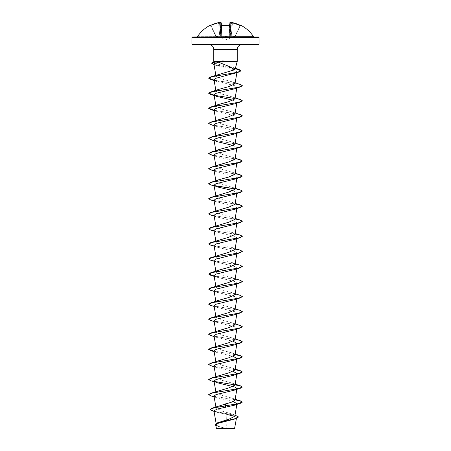 <?xml version="1.0" encoding="UTF-8"?>
<svg xmlns="http://www.w3.org/2000/svg" width="451" height="451" viewBox="0 0 451 451"><rect width="100%" height="100%" fill="white"/><g stroke="black" fill="none" stroke-linecap="round" stroke-linejoin="round"><path stroke-width="0.34" stroke-dasharray="2.25 1.69" d="M221.559 32.365L221.683 37.168L221.559 32.365L220.595 32.309L220.793 37.326L219.519 22.815L220.793 37.326L220.595 32.309L221.559 32.365L221.373 25.442L221.683 37.168L221.379 25.482M210.205 25.273L215.719 35.99L210.893 25.527L210.454 25.453M221.683 37.168L220.973 37.326L221.683 37.168L221.306 22.871L220.314 22.595L221.024 22.635L221.091 25.312L221.599 25.476A33.577 30.183 180 0 1 225.5 25.273A33.577 30.183 180 0 1 229.401 25.476L229.909 25.312L229.976 22.635L229.694 22.871L230.653 22.815L229.694 22.871L229.373 25.589L229.35 35.883L221.903 35.99L229.131 36.114L225.5 36.407L221.869 36.114L221.886 37.399L220.973 37.534L215.866 36.114L220.973 37.534L221.886 37.399L221.869 36.114L225.5 36.407L229.131 36.114L229.114 37.399L231.228 37.399L235.134 36.114L231.228 37.399L229.114 37.399L229.627 25.442M240.439 25.414L235.281 35.99L240.107 25.527L235.281 35.99L231.154 37.168L231.611 32.365L231.154 37.168L230.027 37.326L231.481 22.815L230.207 37.326L235.056 35.883L240.445 25.408M197.442 36.717L253.558 36.717M229.976 22.635L230.692 22.595L230.004 22.595M230.692 22.595L230.686 22.595A33.408 33.284 180 0 1 231.047 22.651L231.216 22.995L231.047 22.651A25.104 13.203 -146.2 0 1 232.507 23.086A25.104 11.889 143.3 0 0 231.775 22.651L231.814 22.567M231.78 22.595L231.481 22.815L232.44 22.871A33.137 33.126 -0 0 1 240.107 25.527A33.137 33.126 0 0 0 232.44 22.871L231.611 32.365L230.653 32.309L231.611 32.365L232.44 22.871L231.481 22.815L232.49 22.635A33.391 33.38 180 0 1 240.22 25.312L240.795 25.273M258.581 36.948L197.019 36.948M234.588 428.45L216.412 428.45M234.723 428.315L225.444 428.371L219.118 426.387L216.294 424.414L219.135 422.181M258.581 44.621L192.419 44.621M235.185 69.037L232.553 67.351L217.585 64.048L214.045 62.43L215.054 61.573M213.768 61.415L237.232 61.415M226.842 419.825L226.656 428.303M234.819 416.228L231.977 414.012L221.982 411.019L216.068 408.042L218.904 405.844M234.988 400.172L232.412 398.256L222.185 395.448L216.012 392.641L218.583 390.724M234.988 385.109L232.412 383.192L222.185 380.385L216.012 377.577L218.588 375.66M234.988 370.04L232.412 368.129L222.191 365.321L216.012 362.508L218.588 360.597M234.988 354.976L232.417 353.06L222.185 350.252L216.012 347.445L218.588 345.528M234.988 339.913L232.412 337.996L222.196 335.189L216.006 332.381L218.588 330.465M234.988 324.85L232.417 322.933L222.185 320.12L216.012 317.312L218.588 315.401M234.988 309.781L232.412 307.864L222.191 305.056L215.95 301.911M234.988 294.717L232.412 292.8L222.185 289.993L216.012 287.186L218.588 285.269M234.988 279.654L232.412 277.737L222.191 274.93L216.012 272.116L215.843 271.158M234.988 264.585L232.412 262.668L222.185 259.861L216.012 257.053L218.583 255.136M234.988 249.521L232.412 247.605L222.191 244.797L216.012 241.99L218.588 240.073M234.988 234.458L232.412 232.541L222.191 229.734L216.012 226.921L218.583 225.01M234.988 219.389L232.417 217.478L222.191 214.665L216.012 211.857L218.588 209.94M234.988 204.326L232.412 202.409L222.191 199.601L216.012 196.794L218.583 194.877M234.988 189.262L232.417 187.345L222.191 184.538L216.012 181.725L215.843 180.766M234.988 174.193L232.412 172.276L222.191 169.475L216.012 166.661L218.588 164.745M234.988 159.13L232.417 157.213L222.191 154.405L216.012 151.598L215.843 150.64M234.988 144.066L232.412 142.15L222.191 139.342L216.012 136.535L218.588 134.618M234.988 128.997L232.417 127.086L222.191 124.279L216.012 121.466L218.583 119.549M234.988 113.934L232.412 112.017L222.191 109.21L216.012 106.402L215.843 105.444M234.988 98.87L232.417 96.954L222.191 94.146L216.012 91.339L215.843 90.38M234.988 83.801L232.412 81.89L222.191 79.077L216.012 76.27L218.464 74.409M213.875 63.85L216.508 65.508L235.118 70.271L237.034 71.861L234.407 73.524M214.152 80.504L235.022 85.78L236.972 87.285L234.559 88.791M214.022 94.817L216.441 96.322L214.152 95.567M233.201 100.263L236.978 102.354L234.559 103.854M214.022 109.886L216.441 111.386L235.027 115.913L236.978 117.418L234.559 118.917M214.022 124.95L216.446 126.449L235.022 130.976L236.978 132.481L234.559 133.986M214.022 140.013L216.441 141.518L214.152 140.763M233.201 145.459L236.978 147.55L234.554 149.05M214.022 155.082L216.441 156.582L235.022 161.103L236.978 162.614L234.554 164.113M214.022 170.145L216.441 171.645L235.022 176.172L236.972 177.677L234.559 179.177M214.022 185.209L216.441 186.714L214.152 185.959M233.206 190.655L236.978 192.746L234.559 194.246M214.028 200.278L216.441 201.777L235.022 206.299L236.978 207.81L234.559 209.309M214.028 215.341L216.441 216.841L235.022 221.368L236.978 222.873L234.559 224.373M214.022 230.405L216.441 231.91L235.022 236.431L236.978 237.942L234.559 239.442M214.022 245.474L216.441 246.973L235.022 251.495L236.978 253.005L234.554 254.505M214.022 260.537L216.441 262.037L235.022 266.564L236.978 268.069L234.559 269.568M214.022 275.6L216.446 277.106L235.027 281.627L236.978 283.132L234.559 284.637M214.028 290.669L216.441 292.169L235.027 296.69L236.978 298.201L234.559 299.701M214.028 305.733L216.441 307.232L235.027 311.759L236.978 313.265L234.559 314.764M214.022 320.796L216.441 322.302L235.027 326.823L236.972 328.328L234.559 329.833M214.022 335.865L216.441 337.365L233.206 341.306M236.848 344.141L236.978 343.397L234.559 344.897M214.022 350.929L216.441 352.428L233.201 356.369M214.022 365.992L216.446 367.497L233.201 371.438M236.978 373.524L234.559 375.029M214.022 381.061L216.446 382.561L214.152 381.805M236.978 388.593L234.559 390.092M214.022 396.125L216.441 397.624L233.201 401.565M236.978 403.656L234.559 405.156M213.96 410.822L216.035 412.079L226.954 414.43M234.785 416.352L236.538 417.733L234.103 419.21M215.713 424.921L218.278 426.539L224.812 428.343L216.3 428.332M209.963 409.491L213.176 411.019L236.425 415.585M215.037 424.498L218.346 426.432L225.444 428.371M212.184 410.867L235.631 415.467L238.5 417M215.809 425.496L225.41 428.365M235.072 399.71L211.305 395.843L208.712 394.552M214.219 381.428L208.706 379.426M235.072 369.578L217.709 366.967L211.136 365.665L208.706 364.357M235.072 354.514L214.078 351.267M240.321 340.59L212.472 335.865L208.712 334.292M240.321 325.521L212.472 320.802L208.712 319.229M240.321 310.457L212.263 305.688L208.706 304.098M240.321 295.394L212.472 290.669L208.712 289.097M240.321 280.33L214.078 275.944M240.321 265.261L212.472 260.543L208.712 258.964M240.321 250.198L212.472 245.474L208.712 243.901M240.321 235.129L212.263 230.365L208.706 228.775M240.321 220.065L212.263 215.296L208.706 213.706M240.321 205.002L212.472 200.278L208.712 198.705M240.321 189.939L234.87 188.766M214.225 185.581L208.712 183.642M240.321 174.87L212.269 170.1L208.706 168.511M240.321 159.806L212.472 155.082L208.712 153.509M240.321 144.743L212.472 140.019L208.712 138.446M240.321 129.674L212.472 124.955L208.712 123.377M240.321 114.61L214.078 110.224M240.321 99.547L214.078 95.161M240.321 84.478L214.078 80.092M235.321 68.529L213.994 64.544M235.05 399.834L210.679 395.792M235.05 384.765L210.679 380.723M235.05 369.702L210.679 365.66M235.05 354.638L210.679 350.596M242.288 341.824L238.528 340.251L210.679 335.527M242.288 326.761L238.528 325.188L210.679 320.464M242.288 311.692L238.528 310.119L210.679 305.4M242.288 296.628L238.528 295.055L210.679 290.331M242.288 281.565L238.528 279.992L210.679 275.268M242.294 266.564L238.737 264.974L210.679 260.204M242.288 251.432L238.528 249.86L210.679 245.135M242.288 236.369L238.528 234.796L210.679 230.072M242.288 221.306L238.528 219.727L210.679 215.009M235.05 203.987L210.679 199.94M242.288 191.173L240.236 190.034L234.943 188.901M214.388 185.733L210.679 184.876M242.288 176.11L238.528 174.531L210.679 169.813M242.288 161.041L238.528 159.468L210.679 154.749M242.288 145.977L238.528 144.405L210.679 139.68M242.288 130.914L238.528 129.336L210.679 124.617M242.288 115.845L239.368 114.475L214.101 110.354M242.294 100.844L240.344 99.677L234.948 98.51M214.383 95.341L214.101 95.291M242.288 85.718L239.368 84.343L214.101 80.222M235.292 68.648L213.785 64.6L216.508 65.508M225.5 428.45L217.021 428.45L225.5 428.45M210.307 25.476L210.78 25.312A33.391 33.38 180 0 1 218.51 22.635L219.225 22.651A25.104 11.889 -143.3 0 0 218.493 23.086A25.104 13.203 146.2 0 1 219.953 22.651L219.784 22.995L219.953 22.651A33.408 33.284 180 0 1 220.308 22.595L221.306 22.871M219.389 32.365L219.846 37.168L219.389 32.365L220.347 32.309L219.389 32.365L218.56 22.871L219.389 32.365M229.909 25.312L229.131 36.114L229.632 25.476M219.62 23.17L218.493 23.086L219.62 23.17M221.903 35.99L221.627 25.589A33.329 29.952 -0 0 1 225.5 25.386A33.329 29.952 -0 0 1 229.373 25.589A33.329 29.952 0 0 0 221.627 25.589L221.903 35.99M231.38 23.17L232.507 23.086L231.38 23.17M220.793 37.326L219.846 37.168L220.793 37.326M229.441 32.365L230.405 32.309L229.441 32.365L229.317 37.168L230.027 37.326L229.317 37.168M219.846 37.168L215.944 35.883L210.893 25.527A33.137 33.126 -0 0 1 218.56 22.871A33.137 33.126 0 0 0 210.893 25.527L215.944 35.883L219.846 37.168M218.51 22.635L219.519 22.815M219.225 22.651L219.524 22.883M191.917 37.45L259.083 37.45M259.083 44.119L191.917 44.119M237.232 49.418L213.768 49.418M220.595 32.309L219.784 22.995L220.595 32.309L220.347 22.815L220.595 32.309M219.941 22.883A33.16 33.036 0 0 1 220.347 22.815A33.16 33.036 0 0 0 219.941 22.883M230.653 22.815A33.16 33.036 0 0 1 231.059 22.883A33.16 33.036 -0 0 0 230.653 22.815L230.405 32.309L230.653 22.815M231.216 22.995L230.405 32.309L231.216 22.995M210.78 25.307L210.42 25.459M235.14 36.277L225.5 39.863L215.86 36.277M233.979 428.45A67.171 67.171 0 0 0 217.021 428.45M216.288 424.414L216.108 423.359M216.068 408.042L215.877 406.937M216.012 392.641L215.843 391.682M216.012 377.577L215.843 376.619M216.012 362.508L215.843 361.55M216.012 347.445L215.843 346.486M236.848 329.078L236.978 328.334M216.012 332.381L215.843 331.423M236.848 314.014L236.978 313.265M216.012 317.312L215.928 316.85M236.848 298.945L236.978 298.201M236.848 283.882L236.978 283.132M216.012 287.186L215.95 286.842M236.848 268.819L236.978 268.069M236.848 253.75L236.978 253.005M216.012 257.053L215.843 256.095M236.848 238.686L236.978 237.942M216.012 241.99L215.843 241.031M236.848 223.623L236.978 222.873M216.012 226.921L215.843 225.962M236.848 208.554L236.978 207.81M216.012 211.857L215.843 210.899M236.848 193.49L236.978 192.746M216.012 196.794L215.843 195.835M236.848 178.427L236.978 177.677M236.848 163.358L236.978 162.614M216.012 166.661L215.843 165.703M236.848 148.294L236.978 147.55M236.848 133.231L236.978 132.481M216.012 136.535L215.843 135.571M236.848 118.162L236.978 117.418M216.012 121.466L215.843 120.507M236.848 103.099L236.978 102.354M236.848 88.035L236.978 87.285M236.944 72.431L237.04 71.861M216.012 76.27L215.843 75.311M236.538 417.733L236.414 418.455M231.977 414.012L235.01 415.112M214.067 411.447L216.035 412.079M217.878 426.398L218.278 426.539M214.045 62.43L213.915 61.95M232.412 398.256L235.157 399.214M232.412 383.192L235.157 384.151M232.412 368.129L235.157 369.081M232.412 353.06L235.157 354.018M232.412 337.996L235.157 338.955M232.412 322.933L235.157 323.886M232.412 307.864L235.157 308.822M232.412 292.8L235.157 293.759M232.412 277.737L235.157 278.695M232.412 262.668L235.157 263.626M232.412 247.605L235.157 248.563M232.412 232.541L235.157 233.5M232.417 217.472L235.157 218.431M232.412 202.409L235.157 203.367M232.417 187.345L235.157 188.304M232.412 172.276L235.157 173.235M232.417 157.213L235.157 158.171M232.412 142.15L235.157 143.108M232.417 127.086L235.157 128.039M232.412 112.017L235.157 112.975M232.417 96.954L235.157 97.912M232.412 81.885L235.157 82.843M235.388 68.298L230.749 66.652M216.441 111.386L214.152 110.63M216.446 126.455L214.152 125.699M216.441 156.582L214.152 155.826M216.441 171.645L214.152 170.89M216.441 201.777L214.152 201.022M216.441 216.841L214.152 216.085M216.441 231.91L214.152 231.154M216.441 246.973L214.152 246.218M216.441 262.037L214.152 261.281M216.446 277.106L214.152 276.35M216.441 292.169L214.152 291.414M216.441 307.232L214.152 306.477M216.441 322.302L214.152 321.546M216.441 337.365L214.152 336.609M216.441 352.428L214.152 351.673M216.446 367.497L214.152 366.742M216.441 397.624L214.152 396.869M230.968 22.635L229.694 22.838M240.58 25.459L240.22 25.307"/><path stroke-width="0.68" d="M229.627 25.442L229.976 22.635L230.692 22.595L229.976 22.635L229.909 25.312L229.401 25.476A33.577 30.183 180 0 0 225.5 25.273A33.577 30.183 180 0 0 221.599 25.476L221.091 25.312L221.024 22.635L220.308 22.595L221.306 22.871L221.373 25.442L221.306 22.871L220.032 22.635L221.306 22.838M219.507 22.775L218.51 22.635L210.78 25.307L218.51 22.629L219.519 22.815L218.51 22.635A33.391 33.38 180 0 0 210.78 25.312L210.555 25.408M240.546 25.453L240.795 25.273A33.583 33.583 0 0 1 253.558 36.717L192.419 36.948L258.581 36.948L259.083 37.45L191.917 37.45L192.419 36.948M229.976 22.635L230.692 22.595A33.408 33.284 180 0 1 231.047 22.651L231.047 22.651A25.104 13.203 -146.2 0 1 232.507 23.086A25.104 11.889 143.3 0 0 231.775 22.651L240.22 25.307A33.391 33.38 180 0 0 232.49 22.635L231.481 22.815L232.49 22.629L240.355 25.589M238.5 417L235.986 418.596L234.103 419.21L217.478 423.444L215.713 424.921L216.412 428.45L234.588 428.45L236.414 418.455M224.812 428.343L226.656 428.303M224.998 61.956L218.447 62.17L225.5 64.989C229.785 66.534 232.665 68.18 234.131 69.916L235.185 69.037L237.232 61.415L224.998 61.956M235.619 61.477L222.332 61.477L222.766 61.973M259.083 44.119L191.917 44.119L192.419 44.621L258.581 44.621L259.083 44.119L259.083 37.45M235.585 61.415L222.732 60.902L213.768 61.415L213.768 49.418L237.232 49.418L237.451 47.975C238.252 45.867 239.774 44.745 242.029 44.621M234.785 416.352L226.954 414.43L226.842 419.825M235.01 415.112L238.506 416.938L236.127 418.427L217.247 422.886L229.007 419.193L234.819 416.228L236.978 403.656L233.201 401.565M225.5 403.837L225.5 405.787L211.88 408.24L232.062 402.004L234.988 400.172L236.978 388.593L235.027 387.082L216.446 382.561M208.712 394.552L210.679 393.317L228.809 387.916L234.988 385.109L236.978 373.524L233.201 371.438M214.152 381.805L210.679 380.723L208.706 379.55L210.679 378.254L228.809 372.853L234.988 370.04L236.978 358.46L234.559 359.96L215.978 364.487L214.022 365.992L215.843 376.619M214.152 366.742L210.679 365.66L208.706 364.487L210.679 363.185L228.809 357.784L234.988 354.976L236.848 344.141M214.078 351.267L208.706 349.294L210.679 348.121L228.809 342.721L234.988 339.913L236.848 329.078M208.712 334.292L210.679 333.058L228.809 327.657L234.988 324.85L236.848 314.014M208.712 319.229L210.679 317.989L228.815 312.588L234.988 309.781L236.848 298.945M216.052 301.894L218.588 300.332L228.809 297.525L234.988 294.717L236.848 283.882M208.712 289.097L210.679 287.862L228.815 282.461L234.988 279.654L236.848 268.819M216.125 271.62L218.588 270.205L228.809 267.392L234.988 264.585L236.848 253.75M208.712 258.964L210.679 257.73L228.809 252.329L234.988 249.521L236.848 238.686M208.712 243.901L210.679 242.666L228.809 237.265L234.988 234.458L236.848 223.623M214.152 231.154L210.679 230.072L208.706 228.899L210.679 227.597L228.815 222.196L234.988 219.389L236.848 208.554M214.152 216.085L210.679 215.009L208.706 213.83L210.679 212.534L228.815 207.133L234.988 204.326L236.848 193.49M208.712 198.705L210.679 197.47L228.815 192.07L234.988 189.262L236.848 178.427M216.13 181.229L218.588 179.814L228.815 177.001L234.988 174.193L236.848 163.358M214.152 170.89L210.679 169.813L208.706 168.64L210.679 167.338L228.815 161.937L234.988 159.13L236.848 148.294M216.057 151.237L218.583 149.681L228.809 146.874L234.988 144.066L236.848 133.231M208.712 138.446L210.679 137.205L228.809 131.81L234.988 128.997L236.848 118.162M208.712 123.377L210.679 122.142L228.815 116.741L234.988 113.934L236.848 103.099M216.057 106.041L218.588 104.485L228.804 101.678L234.988 98.87L236.848 88.035M216.13 90.837L218.583 89.422L228.815 86.609L234.988 83.801L236.944 72.431M214.078 80.092L208.706 78.119L210.679 76.946L234.131 69.916M218.447 62.17L213.875 63.85L215.843 75.311M214.101 80.222L210.679 79.421L208.706 78.249L212.133 76.687L239.019 72.013L215.95 78.254L214.022 79.754L216.441 81.253M214.101 95.291L210.679 94.484L208.706 93.312L212.263 91.722L240.321 86.953L234.559 88.791L215.978 93.312L214.022 94.817L215.843 105.444M216.441 96.322L233.201 100.263M214.101 110.354L210.679 109.554L208.706 108.375L212.263 106.786L240.321 102.016L234.559 103.854L215.978 108.375L214.022 109.886L215.843 120.507M214.152 125.699L210.679 124.617L208.706 123.444L212.269 121.855L240.321 117.085L234.559 118.917L215.978 123.444L214.022 124.95L215.843 135.571M214.152 140.763L210.679 139.68L208.706 138.508L212.263 136.918L240.321 132.149L234.559 133.986L215.978 138.508L214.022 140.013L215.843 150.64M216.441 141.518L233.201 145.459M214.152 155.826L210.679 154.749L208.706 153.571L212.269 151.981L240.321 147.212L234.559 149.05L215.978 153.571L214.022 155.082L215.843 165.703M208.706 168.64L212.263 167.05L240.321 162.281L234.554 164.113L215.973 168.64L214.022 170.145L215.843 180.766M214.152 185.959L210.679 184.876L208.706 183.704L212.269 182.114L240.321 177.344L234.559 179.182L215.973 183.704L214.022 185.209L215.843 195.835M216.441 186.714L233.206 190.655M214.152 201.022L210.679 199.94L208.706 198.767L212.263 197.177L240.321 192.408L234.559 194.246L215.973 198.767L214.028 200.278L215.843 210.899M208.706 213.83L212.269 212.246L240.321 207.477L234.559 209.309L215.973 213.836L214.028 215.341L215.843 225.962M208.706 228.899L212.263 227.31L240.321 222.54L234.559 224.373L215.978 228.899L214.022 230.405L215.843 241.031M214.152 246.218L210.679 245.135L208.706 243.963L212.269 242.373L240.321 237.604L234.559 239.442L215.973 243.963L214.022 245.474L215.843 256.095M214.152 261.281L210.679 260.204L208.706 259.032L212.263 257.442L240.321 252.673L234.554 254.505L215.973 259.032L214.022 260.537L215.843 271.158M214.152 276.35L210.679 275.268L208.706 274.095L212.269 272.505L240.321 267.736L234.559 269.568L215.978 274.095L214.022 275.6L216.012 287.186M214.152 291.414L210.679 290.331L208.706 289.159L212.263 287.569L240.321 282.8L234.559 284.637L215.978 289.159L214.028 290.669L216.012 302.249M214.152 306.477L210.679 305.4L208.706 304.222L212.269 302.632L240.321 297.869L234.559 299.701L215.978 304.222L214.028 305.733L216.012 317.312M214.152 321.546L210.679 320.464L208.706 319.291L212.263 317.701L240.321 312.932L234.559 314.77L215.978 319.291L214.022 320.796L215.843 331.423M214.152 336.609L210.679 335.527L208.706 334.354L212.269 332.765L240.321 327.995L234.559 329.833L215.978 334.354L214.022 335.865L215.843 346.486M233.206 341.306L236.978 343.397M214.152 351.673L210.679 350.596L208.706 349.424L212.263 347.828L240.321 343.059L234.559 344.897L215.978 349.418L214.022 350.929L215.843 361.55M233.201 356.369L236.978 358.46M208.706 379.55L212.263 377.961L240.321 373.191L234.559 375.029L215.984 379.55L214.022 381.061L215.843 391.682M214.152 396.869L210.679 395.792L208.706 394.614L212.269 393.024L240.321 388.26L234.559 390.092L215.973 394.619L214.022 396.125L215.877 406.937M240.321 403.324L242.294 402.021L237.373 403.904L225.5 405.787L240.321 403.324L234.559 405.156L217.202 409.085L213.96 410.822L216.108 423.359M211.88 408.24L209.963 409.491M217.247 422.886L215.037 424.498M225.5 407.338L225.5 405.917L214.36 407.738L209.957 409.559L214.067 411.447M235.986 418.596L217.078 423.072L215.031 424.56L215.809 425.496M213.994 64.544L211.688 63.151L213.103 62.153L215.696 61.415M242.294 402.021L240.321 400.849L235.072 399.71M210.679 393.317L238.731 388.548L242.294 386.958L240.321 385.785L214.219 381.428M210.679 378.254L238.737 373.484L242.294 371.895L240.321 370.716L235.072 369.578M210.679 363.185L238.731 358.415L242.294 356.826L240.321 355.653L235.072 354.514M210.679 348.121L238.737 343.352L242.294 341.762L240.321 340.59L235.157 338.955M210.679 333.058L238.737 328.289L242.294 326.699L240.321 325.521L235.157 323.886M210.679 317.989L238.737 313.219L242.294 311.63L240.321 310.457L235.157 308.822M208.706 304.222L210.679 302.925L238.737 298.156L242.294 296.566L240.321 295.394L235.157 293.759M210.679 287.862L238.737 283.093L242.294 281.503L240.321 280.33L235.157 278.695M214.078 275.944L208.712 274.033M208.706 274.095L210.679 272.793L238.737 268.024L242.294 266.434L240.321 265.261L235.157 263.626M210.679 257.73L238.737 252.96L242.294 251.37L240.321 250.198L235.157 248.563M210.679 242.666L238.737 237.897L242.294 236.307L240.321 235.129L235.157 233.5M210.679 227.597L238.737 222.828L242.294 221.238L240.321 220.065L235.157 218.431M210.679 212.534L238.737 207.764L242.294 206.175L240.321 205.002L235.157 203.367M210.679 197.47L238.737 192.701L242.294 191.111L240.321 189.939L235.157 188.304M234.87 188.766L214.225 185.581M208.712 183.642L210.679 182.401L238.737 177.632L242.294 176.048L240.321 174.87L235.157 173.235M210.679 167.338L238.737 162.569L242.294 160.979L240.321 159.806L235.157 158.171M208.712 153.509L210.679 152.275L238.737 147.505L242.294 145.915L240.321 144.743L235.157 143.108M210.679 137.205L238.737 132.442L242.294 130.852L240.321 129.674L235.157 128.039M210.679 122.142L238.737 117.373L242.294 115.783L240.321 114.61L235.157 112.975M214.078 110.224L208.706 108.251L210.679 107.079L238.737 102.309L242.294 100.72L240.321 99.547L235.157 97.912M214.078 95.161L208.706 93.188L210.679 92.015L238.737 87.246L242.294 85.656L240.321 84.478L235.157 82.843M210.679 76.946L237.739 72.239L240.997 70.672L238.816 69.381L235.321 68.529M213.103 62.153L222.332 61.477L212.793 62.379L211.688 63.151M242.294 402.151L240.372 400.99L235.05 399.834M240.321 388.26L242.294 387.082L240.372 385.926L235.05 384.765M240.321 373.191L242.294 372.019L240.372 370.857L235.05 369.702M208.706 364.487L212.269 362.897L240.321 358.128L242.294 356.955L240.372 355.794L235.05 354.638M240.321 343.059L242.288 341.824M240.321 327.995L242.288 326.761M240.321 312.932L242.288 311.692M240.321 297.869L242.288 296.628M240.321 282.8L242.288 281.565M240.321 267.736L242.294 266.434M240.321 252.673L242.288 251.432M240.321 237.604L242.288 236.369M240.321 222.54L242.288 221.306M240.321 207.477L242.294 206.299L240.372 205.143L235.05 203.987M240.321 192.408L242.288 191.173M234.943 188.901L214.388 185.733M240.321 177.344L242.288 176.11M240.321 162.281L242.288 161.041M240.321 147.212L242.288 145.977M240.321 132.149L242.288 130.914M240.321 117.085L242.288 115.845M240.321 102.016L242.294 100.72M234.948 98.51L214.383 95.341M240.321 86.953L242.288 85.718M239.019 72.013L240.997 70.796L235.292 68.648M214.022 64.679L211.688 63.275M235.585 61.353L222.332 61.353L222.732 60.902M220.308 22.595A33.408 33.284 180 0 0 219.953 22.651L219.953 22.651A25.104 13.203 146.2 0 0 218.493 23.086A25.104 11.889 -143.3 0 1 219.225 22.651L219.22 22.595M221.379 25.482L221.306 22.871M240.795 25.273L240.439 25.414M219.524 22.883L219.225 22.651M229.666 25.425L221.604 25.448L229.621 25.527M231.493 22.775L231.78 22.595M213.768 49.418L213.548 47.975C212.748 45.867 211.226 44.745 208.971 44.621M237.232 61.415L237.232 49.418M191.917 44.119L191.917 37.45M236.922 403.995L236.978 403.656M236.922 388.931L236.978 388.593M236.922 373.868L236.978 373.524M215.843 90.38L214.022 79.754M213.915 61.95L213.768 61.415M235.157 399.214L240.321 400.849M235.157 384.151L240.321 385.785M235.157 369.081L240.321 370.716M235.157 354.018L240.321 355.653M218.588 300.332L210.679 302.925M218.588 270.2L210.679 272.793M218.588 179.814L210.679 182.401M218.583 149.681L210.679 152.275M218.588 104.485L210.679 107.079M218.583 89.422L210.679 92.015M238.816 69.381L235.388 68.298M214.152 80.504L210.679 79.421M214.152 95.567L210.679 94.484M214.152 110.63L210.679 109.554M234.559 359.96L240.321 358.128M253.558 36.717L253.981 36.948M210.205 25.273A33.583 33.583 0 0 0 197.442 36.717M210.42 25.459L210.78 25.307L210.645 25.589M218.51 22.629L219.519 22.815M230.692 22.589L229.694 22.871L230.968 22.635"/></g></svg>
